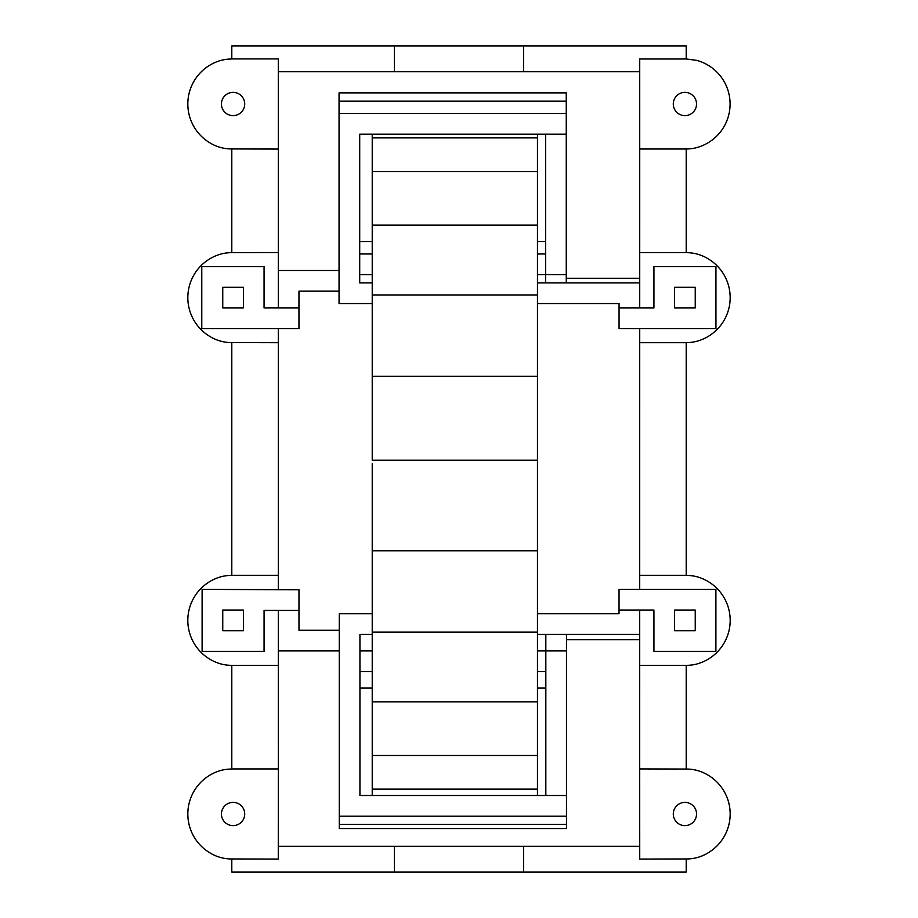 <?xml version="1.0" encoding="UTF-8"?>
<svg xmlns="http://www.w3.org/2000/svg" width="918" height="918" viewBox="0 0 918 918"><rect width="100%" height="100%" fill="white"/><g stroke="black" fill="none" stroke-linecap="round" stroke-linejoin="round"><path stroke-width="1.38" d="M243.408 630.689L222.753 630.689L222.753 610.034L243.408 610.034L243.419 630.689M372.226 526.266L372.226 795.504M537.466 795.504L537.466 550.777L372.226 550.777L372.226 463.521M372.226 134.189L372.226 460.228L537.466 460.228L537.466 134.189M537.466 550.777L537.466 460.228M537.466 137.895L372.226 137.895M537.466 171.574L372.226 171.574M537.466 225.151L372.226 225.151M537.466 294.965L372.226 294.965M537.466 376.265L372.226 376.265M537.466 632.077L372.226 632.077M537.466 701.891L372.226 701.891M537.466 755.468L372.226 755.468M537.466 789.147L372.226 789.147M695.247 610.034L674.592 610.034L674.592 630.689L695.247 630.689L695.247 610.034M695.247 287.311L674.592 287.311L674.592 307.966L695.247 307.966L695.247 287.311M687.043 858.961A41.115 41.115 0 0 0 707.537 853.189A45.234 45.234 0 0 0 696.624 770.305A41.115 41.115 0 0 0 687.043 769.055L639.685 768.928L639.731 859.076L687.043 858.961M639.731 149.003L639.72 58.981L686.205 58.981L696.613 60.347A45.189 45.189 0 0 1 696.613 147.637A42.687 42.687 0 0 1 686.205 149.003L639.731 149.003L639.72 307.955L639.72 282.905L537.466 282.905M674.856 109.804A11.613 11.613 0 0 0 696.131 100.98A11.613 11.613 0 0 0 673.296 103.986A11.613 11.613 0 0 0 674.856 109.804M686.205 58.981L686.205 45.9L231.795 45.9L231.795 58.924L278.292 58.924L278.303 307.955L278.303 270.512L339.052 270.512M639.72 71.719L278.292 71.719M339.052 291.167L298.958 291.167L298.958 307.955L264.063 307.966L264.063 266.656L201.776 266.656L201.776 328.621L278.303 328.621L278.315 589.7M339.281 650.919L278.326 650.919L278.315 610.436L278.315 665.435L231.795 665.435L231.795 768.94L278.326 768.94L278.315 665.435M231.795 768.94L230.957 769.055A41.115 41.115 0 0 0 221.376 770.305A45.234 45.234 0 0 0 210.463 853.189A41.115 41.115 0 0 0 230.957 858.961L278.269 859.076L278.326 768.94M566.257 282.905L566.257 134.189L359.707 134.189L359.707 241.595L372.226 241.595M298.958 307.955L298.958 328.61L201.776 328.621M545.602 282.905L545.602 134.189M278.292 252.565L230.957 252.679A41.115 41.115 0 0 0 221.376 253.93A45.234 45.234 0 0 0 210.463 336.814A41.115 41.115 0 0 0 230.957 342.586L278.303 342.701M278.303 575.299L231.795 575.299L231.795 342.701M231.795 58.924L230.957 59.039A41.115 41.115 0 0 0 221.376 60.29A45.234 45.234 0 0 0 210.463 143.174A41.115 41.115 0 0 0 230.957 148.946L278.292 149.06M238.898 114.05A11.613 11.613 0 0 0 230.074 92.775A11.613 11.613 0 0 0 233.08 115.611A11.613 11.613 0 0 0 238.898 114.05M339.281 630.264L298.981 630.264L298.97 610.436L264.063 610.436L298.97 610.436L298.97 589.781L202.109 589.379L202.109 651.344L264.063 651.344L264.074 610.436M238.898 824.066A11.613 11.613 0 0 0 230.074 802.791A11.613 11.613 0 0 0 233.08 825.626A11.613 11.613 0 0 0 238.898 824.066M639.72 846.281L278.28 846.281M686.205 859.076L686.205 872.1L523.547 872.1L523.547 846.281M566.257 134.189L566.257 92.879L339.052 92.879L339.052 303.56L372.226 303.56M231.795 575.299L230.957 575.414A41.115 41.115 0 0 0 221.376 576.665A45.234 45.234 0 0 0 221.376 664.07A41.115 41.115 0 0 0 230.957 665.32L231.795 665.435M372.226 282.905L359.707 282.905L359.707 134.189L359.707 241.595M545.831 795.504L545.831 634.395M372.226 688.098L359.936 688.098L359.936 795.504L566.486 795.504L566.486 828.552L339.281 828.552L339.281 824.421L566.486 824.421M639.697 639.731L566.486 639.731M566.257 278.269L639.72 278.269M523.547 45.9L523.547 71.719M686.205 768.94L686.205 665.435L639.697 665.435L639.685 768.94M639.697 665.435L639.697 610.034M639.697 589.379L639.697 575.299L686.205 575.299L686.205 342.701L687.043 342.586A41.115 41.115 0 0 0 696.624 341.335A45.234 45.234 0 0 0 707.537 258.451A41.115 41.115 0 0 0 687.043 252.679L686.205 252.565L686.205 149.003M537.466 303.56L619.065 303.56L619.065 307.955L653.937 307.966L653.937 266.656L715.948 266.656L715.948 328.621L639.72 328.621L639.697 575.299M639.72 342.701L686.205 342.701M619.065 307.955L619.065 328.61L715.948 328.621M619.042 610.034L653.937 610.034L653.937 651.344L715.902 651.344L715.902 589.379L619.042 589.379L619.042 613.74L537.466 613.74M231.795 859.076L231.795 872.1L394.453 872.1L394.453 846.281M566.486 795.504L566.486 634.395M372.226 634.395L359.936 634.395L359.936 795.504L359.936 671.574L372.226 671.574M639.697 634.395L537.466 634.395M372.226 613.74L339.281 613.74L339.281 816.159L566.486 816.159M537.466 241.595L545.602 241.595M394.453 45.9L394.453 71.719M566.486 650.919L537.466 650.919M372.226 650.919L359.936 650.919M339.281 816.159L339.281 824.421M545.831 671.574L537.466 671.574M566.257 113.534L339.052 113.534M231.795 149.06L231.795 252.565M676.704 805.797A11.613 11.613 0 0 0 690.726 824.066A11.613 11.613 0 0 0 681.902 802.791A11.613 11.613 0 0 0 676.704 805.797M639.72 252.565L686.205 252.565M686.205 665.435L687.043 665.32A41.115 41.115 0 0 0 696.624 664.07A45.234 45.234 0 0 0 696.624 576.665A41.115 41.115 0 0 0 687.043 575.414L686.205 575.299M545.831 688.098L537.466 688.098M359.936 688.098L359.936 795.504M523.547 872.1L394.453 872.1M566.257 101.141L339.052 101.141M359.707 274.643L372.226 274.643M537.466 274.643L566.257 274.643M359.707 134.189L359.707 253.988L372.226 253.988M537.466 253.988L545.602 253.988M243.408 287.311L222.753 287.311L222.753 307.966L243.408 307.966L243.408 287.311"/></g></svg>
